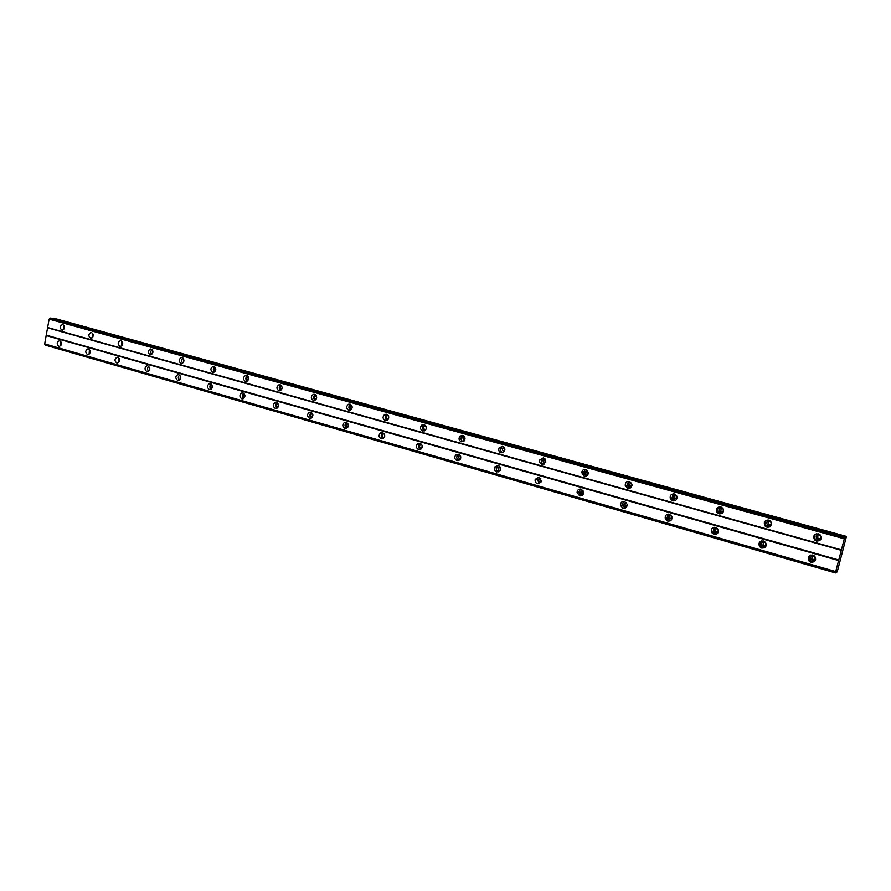 <?xml version="1.0" encoding="UTF-8"?>
<svg xmlns="http://www.w3.org/2000/svg" width="891" height="891" viewBox="0 0 891 891"><rect width="100%" height="100%" fill="white"/><g stroke="black" fill="none" stroke-linecap="round" stroke-linejoin="round"><path stroke-width="1.34" d="M61.201 345.029L61.356 342.344M812.347 560.305L811.166 559.559C810.119 557.231 810.888 556.04 813.461 555.995L814.619 556.719C815.699 559.058 814.942 560.25 812.347 560.305M814.541 559.804L812.224 559.025L812.336 555.951M763.164 546.216L761.905 545.337C761.081 543.098 761.861 541.973 764.244 541.984L765.492 542.842C766.349 545.092 765.569 546.216 763.164 546.216M765.18 545.827L763.119 544.869L763.476 541.895M715.573 532.595L714.214 531.515C713.646 529.388 714.448 528.363 716.62 528.419L717.968 529.466C718.569 531.604 717.767 532.64 715.573 532.595M717.444 532.261L715.584 531.103L716.13 528.33M672.092 517.515L669.486 519.397L668.027 518.05C667.738 516.089 668.562 515.165 670.5 515.276L671.758 516.234M671.257 519.085L669.542 517.682L670.244 515.221M627.153 505.565L624.825 506.611L623.321 504.907L625.805 502.557L626.629 503.003M626.529 506.311L624.959 504.596L625.76 502.546M583.516 493.614L581.545 494.215L580.041 492.077L583.026 490.451M583.193 493.915L581.812 491.81L582.614 490.262M541.216 481.864L539.567 482.198L538.197 479.592L540.792 478.367L540.069 479.38L538.197 479.592M541.182 481.875L540.069 479.38M500.185 470.37L498.837 470.537L497.69 467.53L499.851 466.684M500.296 470.114L500.007 466.917M460.38 459.166L459.299 459.221L458.42 455.925L460.135 455.368M460.614 458.62L460.435 455.88M421.755 448.229L420.908 448.229C419.416 447.349 419.204 446.191 420.274 444.765L421.577 444.397M422.1 447.382L422.011 445.222M384.244 437.592L383.609 437.548C382.072 436.557 381.938 435.376 383.186 433.995L384.132 433.761M384.7 436.312L384.667 435.008M347.802 427.223L347.356 427.168C345.808 426.098 345.719 424.907 347.1 423.57L347.757 423.425M312.385 417.122L312.106 417.066C310.558 415.941 310.514 414.749 311.984 413.48L312.385 413.379M277.947 407.287L277.825 407.254C276.288 406.084 276.277 404.893 277.803 403.679L277.992 403.623M244.457 397.698C242.942 396.495 242.965 395.303 244.513 394.145L244.513 394.145M211.869 388.365C210.521 387.162 210.554 386.015 211.969 384.912M180.138 379.254L180.26 375.935M149.243 370.378L149.376 367.203M119.138 361.724L119.283 358.694M89.802 353.27L89.958 350.408M59.886 340.796L59.307 340.741C56.734 342.333 56.578 344.193 58.851 346.309L59.452 346.365C62.014 344.75 62.158 342.901 59.886 340.796M60.855 341.442L60.599 345.853M812.859 555.037C808.56 555.115 807.279 557.098 809.017 560.985L810.988 562.243C815.343 562.154 816.602 560.149 814.786 556.229L812.859 555.037M810.565 555.071C808.772 556.641 808.582 558.457 810.008 560.484L811.968 561.742L814.352 561.686M763.476 540.993C759.5 540.982 758.196 542.853 759.555 546.584L761.671 548.088C765.703 548.076 766.995 546.183 765.558 542.407L763.476 540.993M761.705 540.915C759.845 542.307 759.5 544.056 760.691 546.15L762.807 547.631L764.656 547.698M715.696 527.394C712.076 527.305 710.728 529.02 711.664 532.562L713.947 534.388C717.623 534.466 718.959 532.718 717.934 529.131L715.696 527.394M714.348 527.272L712.945 532.161L716.642 534.11M669.431 514.23C666.201 514.04 664.831 515.577 665.299 518.84L667.738 521.112C671.023 521.291 672.382 519.72 671.825 516.401L669.431 514.23M668.428 514.096L666.713 518.495L670.21 520.901M624.602 501.477C621.829 501.21 620.437 502.513 620.437 505.386L622.965 508.26C625.816 508.527 627.197 507.179 627.119 504.239L624.602 501.477M623.9 501.355L621.974 505.097L625.27 508.093M581.166 489.114C578.86 488.791 577.502 489.816 577.078 492.2L579.584 495.808C581.946 496.131 583.315 495.062 583.683 492.6L581.166 489.114M580.698 489.025L578.738 491.955L581.745 495.652M539.044 477.13L535.213 479.347C534.823 481.474 535.591 482.933 537.507 483.724L541.372 481.396L539.044 477.13M538.777 477.064L536.983 479.146L539.567 483.579M498.169 465.503L494.772 466.962C493.87 469.301 494.505 470.983 496.688 472.007L500.141 470.448C500.965 468.131 500.308 466.483 498.169 465.503M498.08 465.481L496.632 466.806C495.741 469.134 496.376 470.816 498.537 471.829L498.67 471.862M458.509 454.221L455.602 455.112C454.198 457.529 454.688 459.366 457.061 460.636L460.046 459.656C461.36 457.25 460.847 455.435 458.509 454.221M458.575 454.232L457.551 454.989C456.17 457.384 456.637 459.21 458.988 460.491M419.995 443.261L417.545 443.785C415.741 446.179 416.097 448.106 418.592 449.587L421.109 449.008C422.835 446.603 422.468 444.687 419.995 443.261M420.184 443.317L419.583 443.707C417.823 445.979 418.113 447.895 420.463 449.432M382.573 432.614L380.524 432.903C378.419 435.22 378.653 437.203 381.214 438.851L383.342 438.528C385.38 436.189 385.124 434.218 382.573 432.614M382.885 432.725L382.64 432.859C380.613 434.975 380.747 436.924 383.052 438.684M346.22 422.267L344.472 422.423C342.166 424.639 342.3 426.644 344.895 428.426L346.699 428.248C348.96 426.009 348.793 424.016 346.22 422.267M346.632 422.423C344.472 424.394 344.494 426.332 346.699 428.248M310.87 412.21L309.377 412.277C306.927 414.393 306.994 416.398 309.589 418.291L311.126 418.202C313.532 416.064 313.454 414.059 310.87 412.21M311.371 412.422C309.333 414.304 309.333 416.197 311.371 418.091M276.488 402.431L275.208 402.442C272.657 404.469 272.668 406.463 275.241 408.423L276.566 408.401C279.083 406.352 279.05 404.358 276.488 402.431M277.079 402.687C275.152 404.503 275.13 406.341 277.012 408.201M243.031 392.909L241.918 392.886C239.311 394.836 239.278 396.818 241.817 398.834L242.976 398.845C245.548 396.874 245.571 394.902 243.031 392.909M243.7 393.221C241.895 394.969 241.851 396.751 243.577 398.578M210.476 383.642L209.485 383.609C206.857 385.469 206.79 387.44 209.296 389.501L210.321 389.523C212.916 387.641 212.971 385.68 210.476 383.642L209.485 383.609M211.2 384.01C209.508 385.692 209.452 387.429 211.044 389.222M178.768 374.621L177.899 374.576C175.249 376.37 175.159 378.319 177.621 380.401L178.534 380.446C181.151 378.63 181.229 376.681 178.768 374.621L177.899 374.576M179.559 375.044C177.977 376.659 177.91 378.341 179.369 380.089M147.895 365.833L147.115 365.778C144.476 367.526 144.364 369.442 146.77 371.547L147.583 371.603C150.2 369.843 150.301 367.916 147.895 365.833M148.73 366.312C147.26 367.872 147.182 369.498 148.519 371.202M117.801 357.28L117.1 357.213C114.482 358.906 114.349 360.799 116.721 362.915L117.445 362.971C120.051 361.267 120.174 359.374 117.801 357.28M118.692 357.803L118.458 362.537M88.476 348.927L87.841 348.871C85.235 350.508 85.102 352.39 87.418 354.507L88.075 354.562C90.67 352.914 90.804 351.032 88.476 348.927M89.412 349.517L89.156 354.095M62.916 324.614L62.403 324.547C59.764 326.117 59.586 327.977 61.88 330.127L62.415 330.193C65.043 328.612 65.21 326.752 62.916 324.614M63.907 325.282L63.584 329.692M818.361 533.865C813.928 534.021 812.692 536.07 814.641 540.002L816.479 541.093C820.956 540.904 822.181 538.843 820.143 534.89L818.361 533.865M816.245 533.843C814.196 535.491 813.984 537.396 815.61 539.567L817.448 540.659L819.653 540.648M768.799 520.132C764.69 520.21 763.42 522.148 764.979 525.935L766.984 527.249C771.149 527.149 772.397 525.189 770.737 521.369L768.799 520.132M767.207 520.032C765.091 521.48 764.723 523.329 766.104 525.567L769.779 526.96M720.83 506.845C717.088 506.834 715.774 508.627 716.899 512.236L719.082 513.862C722.891 513.862 724.183 512.035 722.969 508.382L720.83 506.845M719.65 506.723C717.6 507.959 717.11 509.685 718.168 511.913L721.599 513.662M674.398 493.982C671.057 493.859 669.698 495.474 670.333 498.815L672.705 500.898C676.113 501.009 677.45 499.361 676.726 495.953L674.398 493.982M673.551 493.859L671.736 498.537L675.01 500.742M629.425 481.53C626.551 481.296 625.159 482.666 625.27 485.628L627.776 488.335C630.717 488.558 632.098 487.143 631.908 484.103L629.425 481.53M628.846 481.418L626.796 485.406L629.926 488.212M585.821 469.446C583.471 469.145 582.113 470.214 581.723 472.642L584.24 476.162C586.657 476.462 588.027 475.349 588.35 472.831L585.821 469.446M585.476 469.379L583.36 472.464L586.267 476.05M543.555 457.74L539.723 459.968C539.322 462.106 540.08 463.576 542.018 464.356L545.893 462.006L543.555 457.74M543.399 457.707L541.483 459.823C541.071 461.961 541.828 463.42 543.755 464.211L543.956 464.256M502.546 446.38L499.194 447.772C498.214 450.144 498.826 451.86 501.054 452.906L504.473 451.414C505.375 449.064 504.729 447.382 502.546 446.38M502.557 446.391L501.054 447.672C500.063 450.033 500.686 451.748 502.903 452.795L502.936 452.806M462.752 435.365L459.945 436.156C458.408 438.595 458.865 440.477 461.304 441.791L464.189 440.922C465.637 438.483 465.158 436.623 462.752 435.365M462.908 435.409L461.894 436.1C460.38 438.461 460.792 440.321 463.131 441.68M424.116 424.662L421.799 425.096C419.828 427.48 420.14 429.451 422.702 431.01L425.096 430.52C426.978 428.114 426.655 426.154 424.116 424.662M424.383 424.751L423.826 425.063C421.922 427.29 422.145 429.228 424.495 430.876M386.571 414.259L384.656 414.482C382.395 416.776 382.573 418.792 385.213 420.519L387.195 420.262C389.4 417.946 389.189 415.941 386.571 414.259M386.961 414.393L386.772 414.493C384.6 416.543 384.667 418.514 386.972 420.385M350.096 404.158L348.504 404.258C346.031 406.441 346.12 408.468 348.771 410.339L350.441 410.216C352.847 408 352.736 405.984 350.096 404.158M350.575 404.347C348.359 406.263 348.336 408.212 350.508 410.183M314.634 394.334L313.287 394.368C310.681 396.45 310.703 398.466 313.354 400.438L314.757 400.382C317.307 398.277 317.274 396.261 314.634 394.334M315.202 394.568C313.109 396.417 313.064 398.31 315.069 400.248M280.153 384.778L278.983 384.767C276.31 386.761 276.277 388.766 278.894 390.804L280.108 390.804C282.748 388.788 282.759 386.783 280.153 384.778M280.788 385.068C278.816 386.85 278.76 388.688 280.609 390.603M246.595 375.49L245.582 375.456C242.864 377.35 242.798 379.343 245.381 381.426L246.428 381.459C249.112 379.533 249.168 377.539 246.595 375.49M247.308 375.824C245.459 377.539 245.381 379.332 247.085 381.203M213.94 366.435L213.049 366.39C210.321 368.217 210.22 370.188 212.76 372.315L213.673 372.36C216.39 370.5 216.468 368.529 213.94 366.435L213.049 366.39M214.709 366.825C212.971 368.484 212.893 370.222 214.453 372.048M182.143 357.636L181.352 357.581C178.623 359.34 178.501 361.289 180.996 363.428L181.809 363.483C184.515 361.701 184.626 359.752 182.143 357.636M182.967 358.071C181.352 359.674 181.252 361.356 182.688 363.138M151.169 349.049L150.468 348.994C147.75 350.698 147.605 352.624 150.056 354.785L150.779 354.841C153.486 353.114 153.608 351.188 151.169 349.049M152.049 349.55C150.534 351.087 150.434 352.725 151.748 354.462M120.998 340.696L120.374 340.629C117.668 342.289 117.512 344.193 119.906 346.354L120.563 346.41C123.248 344.739 123.392 342.835 120.998 340.696M121.922 341.253L121.61 345.998M91.584 332.555L91.016 332.488C88.354 334.092 88.187 335.985 90.526 338.146L91.116 338.201C93.778 336.575 93.934 334.693 91.584 332.555M92.553 333.156L92.23 337.745M64.208 328.879L64.408 326.184M817.815 539.211L816.724 538.576C815.555 536.215 816.29 534.99 818.94 534.89L820.021 535.513C821.224 537.874 820.488 539.111 817.815 539.211M819.909 538.81L817.76 538.119L817.916 534.834M768.465 525.456L767.274 524.676C766.327 522.404 767.084 521.246 769.546 521.19L770.715 521.948C771.695 524.231 770.949 525.4 768.465 525.456M770.359 525.133L768.465 524.276L768.866 521.112M720.696 512.136L719.393 511.167C718.703 509.006 719.494 507.937 721.743 507.937L723.024 508.872C723.737 511.044 722.969 512.136 720.696 512.136M722.467 511.868L720.741 510.833L721.342 507.87M677.049 497.022L674.442 499.238L673.028 498.002C672.638 495.997 673.44 495.028 675.456 495.106L676.948 496.532M676.113 498.982L674.52 497.713L675.289 495.062M631.964 485.662L629.625 486.742L628.122 485.138C628.055 483.356 628.879 482.532 630.605 482.666L631.574 483.267M631.24 486.497L629.748 484.893L630.628 482.677M588.16 474.023L586.189 474.636L584.685 472.542L587.136 470.615L587.793 470.938M587.77 474.38L586.434 472.353L587.325 470.682M545.693 462.552L544.067 462.886L542.697 460.279L545.403 459.099M545.615 462.607L544.557 460.124L545.314 459.054M504.518 451.336L503.203 451.492L502.079 448.429L504.306 447.661M504.629 451.113L504.44 447.872M464.59 440.388L463.532 440.432L462.707 437.069L464.445 436.601M464.824 439.887L464.723 437.08M425.831 429.707L425.018 429.696C423.481 428.771 423.292 427.602 424.461 426.165L425.764 425.876M426.188 428.905L426.154 426.655M388.198 419.305L387.596 419.26C386.026 418.235 385.914 417.033 387.262 415.651L388.186 415.473M388.676 418.102L388.676 416.665M351.644 409.181L351.232 409.125C349.64 408.011 349.584 406.797 351.054 405.483L351.689 405.372M316.116 399.313L315.871 399.268C314.289 398.088 314.278 396.885 315.826 395.637L316.205 395.559M281.578 389.701L281.478 389.679C279.908 388.465 279.93 387.262 281.523 386.07L281.701 386.037M247.988 380.334C246.473 379.076 246.517 377.884 248.132 376.77M215.299 371.213C213.963 369.988 214.018 368.829 215.466 367.76M183.479 362.314L183.657 358.995M152.495 353.649L152.684 350.453M122.301 345.196L122.501 342.155M92.887 336.943L93.087 334.058M837.317 571.51L846.45 536.415L845.269 538.921L845.113 537.061L844.312 538.821L835.725 571.565L835.591 572.958L836.694 570.429L836.716 572.278L837.317 571.51M835.591 572.958L45.163 345.073L44.706 344.06M835.702 571.799L44.65 344.049L49.139 319.145L50.575 318.076L845.113 537.061M846.45 536.415L54.719 318.466L53.26 318.822M835.725 571.565L44.55 343.837M46.098 335.528L838.609 560.55M838.821 560.016L46.421 335.183M47.78 327.866L841.371 550.326M841.405 549.881L47.591 327.487M49.139 319.145L844.312 538.821M53.538 318.354L846.071 536.594M836.003 572.078L836.716 572.278M49.317 318.956L844.423 538.532M835.613 572.724L45.051 344.862M50.007 318.232L844.868 537.418M50.186 318.042L844.991 537.117M812.224 559.025L811.166 559.559M763.119 544.869L761.905 545.337M715.584 531.103L714.214 531.515M669.542 517.682L668.027 518.05M624.959 504.596L623.321 504.907M581.812 491.81L580.041 492.077M499.673 467.363L497.69 467.53M460.402 455.802L458.42 455.925M421.766 444.698L420.274 444.765M384.266 433.962L383.186 433.995M347.846 423.57L347.1 423.57M810.008 560.484L809.017 560.985M760.691 546.15L759.555 546.584M712.945 532.161L711.664 532.562M666.713 518.495L665.299 518.84M621.974 505.097L620.437 505.386M578.738 491.955L577.078 492.2M536.983 479.146L535.213 479.347M496.632 466.806L494.772 466.962M457.551 454.989L455.602 455.112M419.583 443.707L417.545 443.785M382.64 432.859L380.524 432.903M346.588 422.401L344.472 422.423M311.093 412.288L309.377 412.277M276.611 402.465L275.208 402.442M243.087 392.92L241.918 392.886M147.828 365.822L147.115 365.778M117.723 357.258L117.1 357.213M815.61 539.567L814.641 540.002M766.104 525.567L764.979 525.935M718.168 511.913L716.899 512.236M671.736 498.537L670.333 498.815M626.796 485.406L625.27 485.628M583.36 472.464L581.723 472.642M541.483 459.823L539.723 459.968M501.054 447.672L499.194 447.772M461.894 436.1L459.945 436.156M423.826 425.063L421.799 425.096M386.772 414.493L384.656 414.482M350.464 404.291L348.504 404.258M314.868 394.412L313.287 394.368M280.275 384.823L278.983 384.767M246.651 375.501L245.582 375.456M182.109 357.625L181.352 357.581M151.114 349.038L150.468 348.994M817.76 538.119L816.724 538.576M768.465 524.276L767.274 524.676M720.741 510.833L719.393 511.167M674.52 497.713L673.028 498.002M629.748 484.893L628.122 485.138M586.434 472.353L584.685 472.542M544.557 460.124L542.697 460.279M504.061 448.329L502.079 448.429M464.69 437.002L462.707 437.069M425.92 426.143L424.461 426.165M388.298 415.651L387.262 415.651M351.767 405.494L351.054 405.483"/></g></svg>
